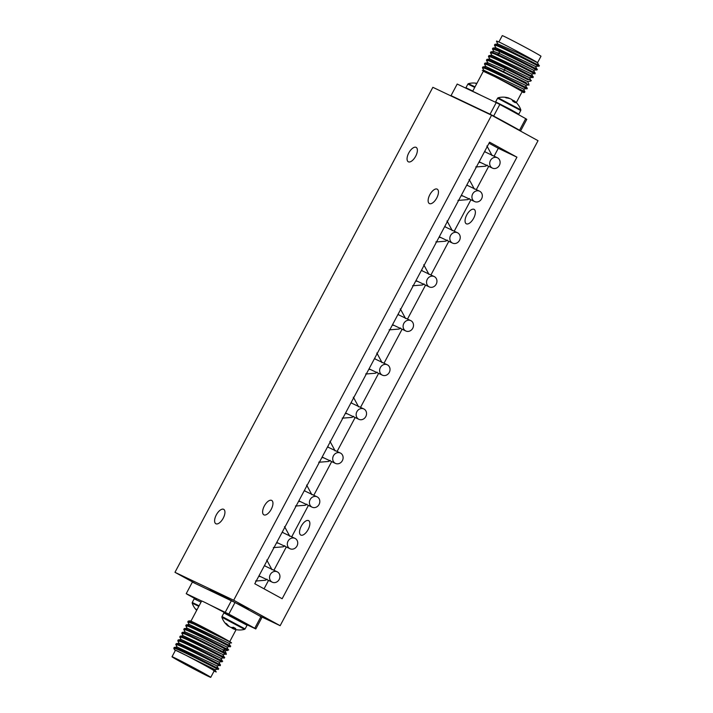 <?xml version="1.0" encoding="UTF-8"?>
<svg xmlns="http://www.w3.org/2000/svg" width="713" height="713" viewBox="0 0 713 713"><rect width="100%" height="100%" fill="white"/><g stroke="black" fill="none" stroke-linecap="round" stroke-linejoin="round"><path stroke-width="1.07" d="M209.845 590.391L210.183 589.767A19.679 0.463 28 0 1 212.287 590.64A19.679 0.463 28 0 1 236.458 603.287L243.873 606.674L248.204 609.152L247.99 609.553M233.686 600.239L491.569 115.23L432.853 87.307L174.97 572.316L233.686 600.239L280.147 625.693L258.997 615.631M174.97 572.316L195.487 583.555M209.898 590.293L206.859 588.965M491.569 115.23L538.03 140.684L280.147 625.693M215.923 523.779A8.199 3.823 -61.3 0 0 223.178 518.271A8.199 3.823 -61.3 0 0 223.713 509.34A8.199 3.823 -61.3 0 0 223.624 509.296A8.199 3.823 -61.3 0 0 216.369 514.795A8.199 3.823 -61.3 0 0 215.834 523.725A8.199 3.823 -61.3 0 0 215.923 523.779M408.371 161.824A8.199 3.823 -61.3 0 0 415.626 156.325A8.199 3.823 -61.3 0 0 416.16 147.395A8.199 3.823 -61.3 0 0 416.071 147.35A8.199 3.823 -61.3 0 0 408.825 152.849A8.199 3.823 -61.3 0 0 408.282 161.78A8.199 3.823 -61.3 0 0 408.371 161.824M263.935 514.866A8.199 3.823 -61.3 0 0 271.19 509.367A8.199 3.823 -61.3 0 0 271.724 500.437A8.199 3.823 -61.3 0 0 271.635 500.383A8.199 3.823 -61.3 0 0 264.38 505.882A8.199 3.823 -61.3 0 0 263.846 514.822A8.199 3.823 -61.3 0 0 263.935 514.866M429.44 203.588A8.199 3.823 -61.3 0 0 436.695 198.089A8.199 3.823 -61.3 0 0 437.229 189.159A8.199 3.823 -61.3 0 0 437.14 189.114A8.199 3.823 -61.3 0 0 429.894 194.613A8.199 3.823 -61.3 0 0 429.351 203.544A8.199 3.823 -61.3 0 0 429.44 203.588M201.048 602.137L194.194 598.813C194.31 598.055 195.104 598.118 196.583 599L196.619 599.018M247.161 624.846L255.807 628.955L261.965 617.378L260.905 616.7A52.076 1.23 -152 0 0 234.996 602.512L192.385 582.084L186.227 593.662L201.663 601.006A21.934 0.517 -152 0 0 201.645 601.014L190.95 621.13M186.227 593.662L187.287 594.339A52.076 1.23 28 0 0 194.622 598.43M245.415 623.608L226.324 613.144M234.996 602.512L228.837 614.098L209.818 604.882A21.934 0.517 -152 0 0 203.989 601.986A21.934 0.517 -152 0 0 201.663 601.006M224.399 612.529A21.934 0.517 -152 0 0 209.818 604.882M255.807 628.955L254.746 628.287A52.076 1.23 28 0 0 228.837 614.098M231.413 600.64L225.255 612.226M260.905 616.7L254.746 628.287M197.715 625.372C182.225 616.825 192.412 621.388 212.376 632.066A24.394 0.579 -152 0 1 231.03 642.458L231.502 642.912M190.086 620.845L188.277 621.068L212.376 632.066M231.565 642.903L228.882 643.233L189.257 624.472L186.271 624.838M219.809 664.48C225.985 667.787 189.515 648.732 178.918 644.499L176.263 643.652L179.213 643.295L218.838 662.056L221.859 661.691L222.242 660.969L220.878 658.295L223.864 657.921L224.247 657.199L222.875 654.525L225.861 654.16L226.244 653.438L224.88 650.764L227.866 650.399L228.249 649.677L226.886 646.994L187.252 628.233L184.266 628.599L183.776 629.374L186.539 630.158C194.168 633.18 219.203 645.942 225.771 649.347C228.668 650.844 228.543 650.737 225.415 649.026M224.88 650.764L201.699 639.205L185.246 631.994L182.27 632.36L181.779 633.135L184.542 633.928C196.957 638.964 237.5 660.363 223.41 652.787M185.808 625.738L188.544 626.397C200.959 631.433 241.502 652.832 227.411 645.256M231.03 642.458L193.481 623.893L187.786 621.843L189.168 624.633M187.786 621.843L188.277 621.068M227.795 644.534C241.894 652.11 201.351 630.711 188.927 625.675L186.271 624.829L185.781 625.604M225.798 648.304C239.889 655.871 199.346 634.472 186.922 629.436L184.266 628.599M223.793 652.065C226.93 653.776 227.046 653.883 224.158 652.386C217.59 648.982 192.555 636.228 184.925 633.206L182.27 632.36M183.161 635.925L181.779 633.135M221.796 655.826C235.887 663.402 195.344 642.003 182.92 636.967L180.255 636.13L179.774 636.896L182.537 637.689C194.961 642.725 235.504 664.124 221.413 656.548M177.813 640.818L180.541 641.459C191.129 645.693 227.599 664.739 221.431 661.432M219.791 659.596C233.882 667.163 193.339 645.764 180.924 640.729L178.268 639.891L177.778 640.666M213.829 670.924C223.73 675.666 201.013 662.965 185.46 655.042L174.533 649.784L173.776 648.188L176.53 648.982C188.954 654.017 229.497 675.416 215.406 667.849M215.789 667.118C229.88 674.694 189.337 653.295 176.922 648.26L174.257 647.422L173.776 648.188M177.154 647.208L175.772 644.427L178.535 645.22C190.959 650.256 231.502 671.655 217.403 664.079M176.263 643.652L175.772 644.427M220.174 664.685L219.862 665.452L216.886 665.817M222.875 654.525L183.241 635.764L180.264 636.13M220.878 658.295L181.245 639.525L178.268 639.891M214.096 671.049L216.003 671.798L214.889 669.605L185.46 655.042A21.934 0.517 -152 0 0 177.813 651.21A21.934 0.517 -152 0 0 175.469 650.238L172.011 656.753A21.934 0.517 -152 0 0 186.494 665.024A21.934 0.517 -152 0 0 208.401 676.379A21.934 0.517 -152 0 0 210.745 677.35A21.934 0.517 -152 0 0 196.262 669.079A21.934 0.517 -152 0 0 174.355 657.725A21.934 0.517 -152 0 0 172.011 656.753M217.857 669.222L218.24 668.491L216.895 665.844L177.207 647.056L174.257 647.422M174.533 649.784L175.389 650.399M210.745 677.35L214.212 670.835A21.934 0.517 -152 0 0 185.46 655.042M517.513 129.445L519.554 130.247A52.076 1.23 28 0 0 493.654 116.059L490.072 114.187L496.23 102.601L472.63 91.38L457.193 84.045L451.035 95.622L452.095 96.3A52.076 1.23 28 0 0 454.003 97.369M519.554 130.247L525.713 118.661L526.773 119.338L520.615 130.916M496.23 102.601L499.813 104.472A52.076 1.23 -152 0 1 525.713 118.661M490.072 114.187L451.035 95.622M481.097 110.248A19.679 0.463 -152 0 0 470.553 104.9A19.679 0.463 -152 0 0 468.45 104.027L468.361 104.196M510 125.328L494.474 116.825M493.654 116.059L499.813 104.472M516.319 102.654L522.13 91.719A21.934 0.517 28 0 0 507.647 83.448A21.934 0.517 28 0 0 485.74 72.093A21.934 0.517 28 0 0 483.396 71.122L472.621 91.38A21.934 0.517 28 0 1 474.956 92.36A21.934 0.517 28 0 1 480.794 95.266M522.041 91.888L523.707 92.556L519.572 89.945A24.394 0.579 28 0 0 496.159 77.289L483.316 71.255M482.3 70.498L483.913 70.302L523.538 89.063L526.524 88.697L526.907 87.975L525.543 85.293L485.91 66.532L482.924 66.897L485.589 67.744C498.004 72.779 538.547 94.169 524.456 86.603M487.861 62.78L504.786 70.186L527.54 81.532L528.912 84.205L528.529 84.936L525.543 85.293M526.461 82.842L487.585 63.974L484.929 63.136L484.439 63.912L487.202 64.696C499.626 69.731 540.169 91.13 526.078 83.564M496.159 77.289L524.902 91.736L523.538 89.054M524.073 87.325C538.163 94.9 497.621 73.501 485.205 68.466L482.443 67.673L482.924 66.897M482.443 67.673L483.824 70.471M523.716 92.556L524.527 92.458L519.572 89.945M485.82 66.692L484.439 63.912M486.471 60.275L489.207 60.935L505.276 68.43L528.075 79.794M528.458 79.072C542.548 86.647 502.005 65.248 489.59 60.213L486.934 59.366L486.444 60.142M488.485 56.523L491.204 57.174C503.628 62.209 544.171 83.608 530.08 76.033M530.463 75.311C544.554 82.877 504.011 61.487 491.587 56.452L488.931 55.605L488.45 56.38M490.491 52.771L493.209 53.404C505.624 58.439 546.167 79.838 532.076 72.271M532.459 71.541C544.848 78.234 513.547 61.639 497.291 54.286L490.927 51.844L490.446 52.61M534.465 67.78C548.555 75.355 508.012 53.956 495.597 48.921L492.933 48.074L492.451 48.849L498.904 51.247C515.169 58.6 546.461 75.195 534.082 68.501M493.824 51.63L492.451 48.849M497.817 44.081L496.462 41.309L499.26 42.12C508.815 46.63 538.226 62.512 537.477 62.691L538.921 65.391L538.538 66.113L535.579 66.469L495.802 47.726M496.613 41.024L499.26 42.12M536.47 64.018C550.561 71.585 510.018 50.195 497.594 45.151L494.938 44.313L494.448 45.088L497.211 45.882C509.635 50.917 550.178 72.307 536.078 64.74M495.811 47.842L494.448 45.088M527.54 81.532L530.525 81.166L530.909 80.444L529.545 77.77L489.858 59.01M534.527 73.644L534.919 72.913L533.556 70.248M529.554 77.77L532.531 77.405L532.914 76.683L531.55 74L491.872 55.249M493.859 51.488L499.644 53.635L533.582 70.239L536.533 69.874L536.916 69.152L535.561 66.487M497.808 43.965L517.888 52.851L537.477 62.691M498.904 41.951L502.255 35.65A21.934 0.517 28 0 1 504.599 36.621A21.934 0.517 28 0 1 526.506 47.976A21.934 0.517 28 0 1 540.989 56.247L537.54 62.735M198.811 606.344L192.189 603.145A18.814 18.814 0 0 0 196.681 610.346M196.708 610.292A18.77 16.461 -45.2 0 1 195.674 609.018A17.656 5.757 -15.4 0 0 196.244 609.33A17.656 5.757 -15.4 0 0 196.913 609.606A18.77 16.319 96.6 0 0 197.011 609.731M221.895 617.271L221.948 616.611L223.347 617.191L245.112 628.928L244.595 629.338L221.895 617.271A18.814 18.814 0 0 0 228.472 626.281M228.855 626.121L228.338 626.174A18.77 16.461 -45.2 0 1 225.379 623.144A17.656 5.757 -15.4 0 0 225.95 623.456A17.656 5.757 -15.4 0 0 226.618 623.732A18.77 16.319 96.6 0 0 229.738 626.843L230.736 627.36A18.77 8.556 -51 0 0 233.436 627.288A17.656 11.185 54.2 0 0 235.709 628.536A18.77 8.699 108.3 0 1 233.32 628.777L233.614 628.964A18.77 16.319 96.6 0 0 234.898 629.374A18.814 18.814 0 0 0 244.595 629.338M233.614 628.964L233.641 627.422M233.258 628.643A18.77 16.461 -45.2 0 1 232.215 628.305L232.527 627.422M232.215 628.305L231.386 627.449M514.367 100.952L514.073 100.765A18.77 8.556 129 0 1 515.303 102.708A17.656 11.747 -179.3 0 0 513.03 101.46A18.77 8.699 -71.7 0 0 511.488 99.348L510.49 98.831A18.77 16.461 134.8 0 0 506.203 97.895A17.656 6.319 -107.9 0 0 505.579 97.547A17.656 6.319 -107.9 0 0 504.973 97.307A18.77 16.319 -83.4 0 1 507.808 97.752A18.814 18.814 0 0 0 498.111 97.788L520.811 109.855A18.814 18.814 0 0 0 514.233 100.845M514.073 100.765L513.315 101.594M507.808 97.752A18.77 16.319 -83.4 0 1 509.091 98.162L509.046 98.376M511.898 99.749A18.77 8.556 129 0 1 511.97 99.767L512.968 100.283L512.629 100.729M512.968 100.283A18.77 16.319 -83.4 0 1 513.788 100.952M476.89 83.35A18.814 18.814 0 0 0 468.405 83.662L475.018 86.87M476.658 83.786A18.77 16.461 134.8 0 0 476.498 83.769A17.656 6.319 -107.9 0 0 475.874 83.421A17.656 6.319 -107.9 0 0 475.268 83.18A18.77 16.319 -83.4 0 1 476.881 83.368M300.85 535.089A8.199 3.823 118.7 0 1 300.761 535.035A8.199 3.823 118.7 0 1 301.296 526.105A8.199 3.823 118.7 0 1 308.551 520.606A8.199 3.823 118.7 0 1 308.64 520.65A8.199 3.823 118.7 0 1 308.105 529.59A8.199 3.823 118.7 0 1 300.85 535.089M466.355 223.811A8.199 3.823 118.7 0 1 466.266 223.766A8.199 3.823 118.7 0 1 466.81 214.836A8.199 3.823 118.7 0 1 474.056 209.328A8.199 3.823 118.7 0 1 474.145 209.381A8.199 3.823 118.7 0 1 473.61 218.312A8.199 3.823 118.7 0 1 466.355 223.811M516.943 157.172L489.573 142.181L254.782 583.751L282.152 598.742L516.943 157.172L498.289 148.304L494.091 156.192M488.699 166.343L476.311 189.631M470.91 199.783L454.217 231.19M448.816 241.333L430.928 274.986M425.536 285.129L407.488 319.067M402.096 329.219L384.013 363.229M378.612 373.371L360.528 407.381M355.136 417.533L337.089 451.472M331.697 461.614L313.8 495.268M308.408 505.41L291.706 536.818M286.314 546.96L273.926 570.257M268.534 580.409L264.051 588.831M277.437 571.933A5.74 5.08 -64.6 0 1 279.264 579.312A5.74 5.08 -64.6 0 1 272.277 582.191A5.74 5.08 -64.6 0 1 272.045 582.075A5.74 5.08 -64.6 0 1 270.218 574.696A5.74 5.08 -64.6 0 1 277.205 571.817A5.74 5.08 -64.6 0 1 277.437 571.933M295.218 538.493A5.74 5.08 -64.6 0 1 297.045 545.873A5.74 5.08 -64.6 0 1 290.057 548.743A5.74 5.08 -64.6 0 1 289.826 548.627A5.74 5.08 -64.6 0 1 287.999 541.247A5.74 5.08 -64.6 0 1 294.986 538.377A5.74 5.08 -64.6 0 1 295.218 538.493M317.312 496.943A5.74 5.08 -64.6 0 1 319.139 504.323A5.74 5.08 -64.6 0 1 312.151 507.193A5.74 5.08 -64.6 0 1 311.92 507.077A5.74 5.08 -64.6 0 1 310.093 499.697A5.74 5.08 -64.6 0 1 317.08 496.827A5.74 5.08 -64.6 0 1 317.312 496.943M340.6 453.147A5.74 5.08 -64.6 0 1 342.427 460.527A5.74 5.08 -64.6 0 1 335.44 463.397A5.74 5.08 -64.6 0 1 335.208 463.281A5.74 5.08 -64.6 0 1 333.381 455.901A5.74 5.08 -64.6 0 1 340.368 453.031A5.74 5.08 -64.6 0 1 340.6 453.147M364.04 409.057A5.74 5.08 -64.6 0 1 365.867 416.437A5.74 5.08 -64.6 0 1 358.88 419.315A5.74 5.08 -64.6 0 1 358.648 419.191A5.74 5.08 -64.6 0 1 356.821 411.82A5.74 5.08 -64.6 0 1 363.808 408.941A5.74 5.08 -64.6 0 1 364.04 409.057M411 320.743A5.74 5.08 -64.6 0 1 412.827 328.123A5.74 5.08 -64.6 0 1 405.84 330.992A5.74 5.08 -64.6 0 1 405.608 330.877A5.74 5.08 -64.6 0 1 403.781 323.497A5.74 5.08 -64.6 0 1 410.768 320.627A5.74 5.08 -64.6 0 1 411 320.743M434.44 276.662A5.74 5.08 -64.6 0 1 436.267 284.041A5.74 5.08 -64.6 0 1 429.279 286.911A5.74 5.08 -64.6 0 1 429.048 286.795A5.74 5.08 -64.6 0 1 427.221 279.416A5.74 5.08 -64.6 0 1 434.208 276.546A5.74 5.08 -64.6 0 1 434.44 276.662M457.728 232.866A5.74 5.08 -64.6 0 1 459.555 240.245A5.74 5.08 -64.6 0 1 452.568 243.115A5.74 5.08 -64.6 0 1 452.336 242.999A5.74 5.08 -64.6 0 1 450.509 235.62A5.74 5.08 -64.6 0 1 457.496 232.75A5.74 5.08 -64.6 0 1 457.728 232.866M479.813 191.316A5.74 5.08 -64.6 0 1 481.649 198.695A5.74 5.08 -64.6 0 1 474.662 201.565A5.74 5.08 -64.6 0 1 474.43 201.449A5.74 5.08 -64.6 0 1 472.603 194.07A5.74 5.08 -64.6 0 1 479.591 191.2A5.74 5.08 -64.6 0 1 479.813 191.316M497.603 157.867A5.74 5.08 -64.6 0 1 499.43 165.247A5.74 5.08 -64.6 0 1 492.442 168.116A5.74 5.08 -64.6 0 1 492.211 168.001A5.74 5.08 -64.6 0 1 490.384 160.621A5.74 5.08 -64.6 0 1 497.371 157.751A5.74 5.08 -64.6 0 1 497.603 157.867M387.516 364.904A5.74 5.08 -64.6 0 1 389.343 372.284A5.74 5.08 -64.6 0 1 382.355 375.154A5.74 5.08 -64.6 0 1 382.132 375.038A5.74 5.08 -64.6 0 1 380.305 367.658A5.74 5.08 -64.6 0 1 387.293 364.789A5.74 5.08 -64.6 0 1 387.516 364.904M258.783 576.22A6.15 5.437 115.4 0 0 260.566 576.621M265.503 566.256A6.15 5.437 115.4 0 0 264.541 565.4M276.564 542.78A6.15 5.437 115.4 0 0 278.355 543.172M283.284 532.807A6.15 5.437 115.4 0 0 282.321 531.96M298.658 501.23A6.15 5.437 115.4 0 0 300.449 501.622M305.378 491.257A6.15 5.437 115.4 0 0 304.415 490.401M321.946 457.434A6.15 5.437 115.4 0 0 323.729 457.826M328.666 447.461A6.15 5.437 115.4 0 0 327.704 446.614M345.386 413.344A6.15 5.437 115.4 0 0 347.169 413.745M352.106 403.38A6.15 5.437 115.4 0 0 351.144 402.524M392.346 325.03A6.15 5.437 115.4 0 0 394.129 325.431M399.057 315.057A6.15 5.437 115.4 0 0 398.104 314.21M415.786 280.949A6.15 5.437 115.4 0 0 417.568 281.341M422.506 270.976A6.15 5.437 115.4 0 0 421.543 270.12M439.074 237.153A6.15 5.437 115.4 0 0 440.857 237.545M445.785 227.18A6.15 5.437 115.4 0 0 444.832 226.333M461.168 195.603A6.15 5.437 115.4 0 0 462.951 195.995M467.88 185.63A6.15 5.437 115.4 0 0 466.917 184.774M478.949 162.154A6.15 5.437 115.4 0 0 480.731 162.555M485.66 152.181A6.15 5.437 115.4 0 0 484.706 151.334M368.871 369.191A6.15 5.437 115.4 0 0 370.653 369.584M375.582 359.218A6.15 5.437 115.4 0 0 374.619 358.372M256.359 580.783A11.301 10 115.4 0 0 256.76 580.961L265.396 580.266A11.301 10 115.4 0 0 266.582 579.482M255.584 580.988L256.76 580.961M265.396 580.266L266.992 579.161M271.51 569.117A11.301 10 115.4 0 0 271.501 568.796L267.33 561.086A11.301 10 115.4 0 0 266.965 560.846M271.876 569.669L271.501 568.796M267.33 561.086L266.698 560.088M274.149 547.334A11.301 10 115.4 0 0 274.55 547.522L283.186 546.818A11.301 10 115.4 0 0 284.362 546.033M273.364 547.539L274.55 547.522M283.186 546.818L284.772 545.712M289.3 535.668A11.301 10 115.4 0 0 289.282 535.347L285.111 527.638A11.301 10 115.4 0 0 284.745 527.397M289.656 536.229L289.282 535.347M285.111 527.638L284.478 526.64M296.243 505.784A11.301 10 115.4 0 0 296.644 505.963L305.28 505.267A11.301 10 115.4 0 0 306.456 504.483M295.458 505.989L296.644 505.963M305.28 505.267L306.866 504.162M311.394 494.118A11.301 10 115.4 0 0 311.376 493.797L307.205 486.088A11.301 10 115.4 0 0 306.84 485.847M311.75 494.67L311.376 493.797M307.205 486.088L306.572 485.09M319.522 461.988A11.301 10 115.4 0 0 319.923 462.167L328.559 461.471A11.301 10 115.4 0 0 329.745 460.687M318.747 462.193L319.923 462.167M328.559 461.471L330.155 460.366M334.673 450.322A11.301 10 115.4 0 0 334.664 450.001L330.493 442.292A11.301 10 115.4 0 0 330.128 442.051M335.039 450.874L334.664 450.001M330.493 442.292L329.861 441.294M342.962 417.907A11.301 10 115.4 0 0 343.363 418.085L351.999 417.39A11.301 10 115.4 0 0 353.185 416.606M342.187 418.112L343.363 418.085M351.999 417.39L353.595 416.285M358.113 406.232A11.301 10 115.4 0 0 358.104 405.92L353.933 398.211A11.301 10 115.4 0 0 353.568 397.97M358.479 406.793L358.104 405.92M353.933 398.211L353.3 397.212M389.922 329.584A11.301 10 115.4 0 0 390.323 329.771L398.959 329.076A11.301 10 115.4 0 0 400.145 328.292M389.146 329.789L390.323 329.771M398.959 329.076L400.554 327.971M405.073 317.918A11.301 10 115.4 0 0 405.055 317.606L400.893 309.897A11.301 10 115.4 0 0 400.519 309.656M405.439 318.479L405.055 317.606M400.893 309.897L400.26 308.898M413.362 285.503A11.301 10 115.4 0 0 413.763 285.681L422.399 284.986A11.301 10 115.4 0 0 423.584 284.202M412.586 285.708L413.763 285.681M422.399 284.986L423.994 283.881M428.513 273.837A11.301 10 115.4 0 0 428.504 273.516L424.333 265.806A11.301 10 115.4 0 0 423.968 265.566M428.878 274.389L428.504 273.516M424.333 265.806L423.7 264.808M436.65 241.707A11.301 10 115.4 0 0 437.051 241.885L445.687 241.19A11.301 10 115.4 0 0 446.873 240.406M435.875 241.912L437.051 241.885M445.687 241.19L447.283 240.085M451.801 230.041A11.301 10 115.4 0 0 451.784 229.72L447.621 222.01A11.301 10 115.4 0 0 447.247 221.77M452.167 230.593L451.784 229.72M447.621 222.01L446.989 221.012M458.744 200.157A11.301 10 115.4 0 0 459.145 200.335L467.781 199.64A11.301 10 115.4 0 0 468.967 198.856M457.969 200.362L459.145 200.335M467.781 199.64L469.377 198.535M473.895 188.49A11.301 10 115.4 0 0 473.878 188.17L469.715 180.46A11.301 10 115.4 0 0 469.341 180.22M474.252 189.043L473.878 188.17M469.715 180.46L469.074 179.462M476.525 166.708A11.301 10 115.4 0 0 476.926 166.895L485.562 166.2A11.301 10 115.4 0 0 486.747 165.416M475.749 166.913L476.926 166.895M485.562 166.2L487.157 165.086M491.676 155.042A11.301 10 115.4 0 0 491.658 154.73L487.496 147.021A11.301 10 115.4 0 0 487.131 146.78M492.041 155.603L491.658 154.73M487.496 147.021L486.863 146.022M366.446 373.746A11.301 10 115.4 0 0 366.847 373.924L375.484 373.229A11.301 10 115.4 0 0 376.669 372.444M365.671 373.951L366.847 373.924M375.484 373.229L377.07 372.124M381.598 362.079A11.301 10 115.4 0 0 381.58 361.758L377.418 354.049A11.301 10 115.4 0 0 377.043 353.808M381.954 362.632L381.58 361.758M377.418 354.049L376.776 353.051M498.289 148.304L489.02 143.224M225.771 649.347L222.991 649.846L224.158 652.386M503.663 71.469L505.276 68.43M497.291 54.286L499.644 53.635L498.904 51.247M199.096 605.809L192.243 602.485L192.189 603.145M223.9 612.939C224.016 612.182 224.809 612.244 226.288 613.127L244.568 622.805C248.712 625.435 246.493 623.661 247.063 625.256L223.9 612.939L221.948 616.611M518.806 114.187L520.757 110.515L497.594 98.198L495.633 101.87L510.143 109.241L518.806 114.187L518.378 114.57M474.742 87.396L467.888 84.072L465.937 87.744L472.79 91.068M236.11 629.65L229.729 641.655M226.886 647.003L229.862 646.629L230.254 645.907L228.882 643.233M187.162 628.394L185.799 625.72M179.801 637.012L181.164 639.695M183.794 629.481L185.157 632.155M218.838 662.056L220.21 664.748M217.857 669.213L214.88 669.578M177.795 640.773L179.15 643.447M487.915 62.771L484.929 63.136M486.462 60.248L487.817 62.922M524.527 92.458L524.911 91.736M490.927 51.844L493.913 51.479M488.931 55.605L491.917 55.24M486.934 59.366L489.911 59.001M488.458 56.487L489.822 59.161M490.464 52.726L491.827 55.4M534.527 73.635L531.55 74M494.938 44.313L497.915 43.948M492.933 48.083L495.909 47.718M192.243 602.485L194.194 598.813M245.112 628.928L247.063 625.256M233.57 627.378L233.222 628.777M520.757 110.515L520.811 109.855M513.235 101.558L514.011 100.702M497.594 98.198L498.111 97.788M467.888 84.072L468.405 83.662M272.277 582.191L258.979 575.863M277.205 571.817L264.371 565.712M290.057 548.743L276.76 542.424M294.986 538.377L282.152 532.272M312.151 507.193L298.854 500.865M317.08 496.827L304.246 490.722M335.44 463.397L322.142 457.069M340.368 453.031L327.534 446.926M358.88 419.315L345.582 412.987M363.808 408.941L350.974 402.836M405.84 330.992L392.542 324.673M410.768 320.627L397.934 314.522M429.279 286.911L415.982 280.583M434.208 276.546L421.374 270.441M452.568 243.115L439.261 236.787M457.496 232.75L444.662 226.645M474.662 201.565L461.356 195.237M479.591 191.2L466.757 185.095M492.442 168.116L479.145 161.798M497.371 157.751L484.537 151.646M382.355 375.154L369.058 368.826M387.293 364.789L374.459 358.684"/></g></svg>
